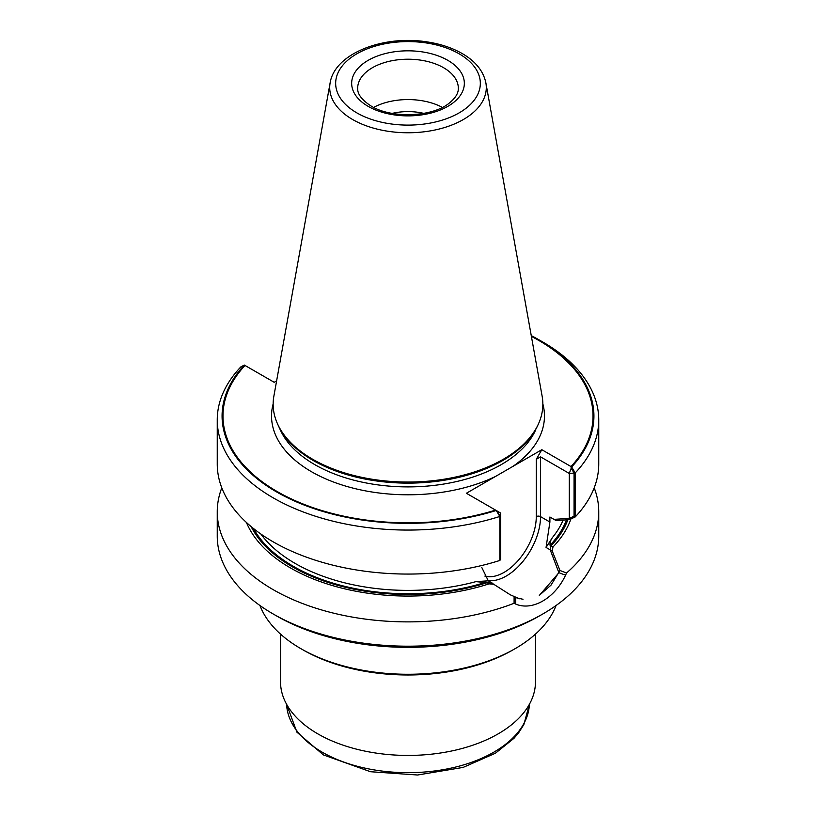 <?xml version="1.0" encoding="UTF-8"?>
<svg xmlns="http://www.w3.org/2000/svg" width="816" height="816" viewBox="0 0 816 816"><rect width="100%" height="100%" fill="white"/><g stroke="black" fill="none" stroke-linecap="round" stroke-linejoin="round"><path stroke-width="1.22" d="M330.123 82.895L273.87 396.168A134.854 77.857 0 0 0 277.695 424.228L280.5 430.328A131.937 76.174 0 0 0 314.701 464.579A131.937 76.174 0 0 1 280.5 430.328L278.317 425.585A134.201 77.479 0 0 0 313.099 460.428A134.201 77.479 0 0 0 442.833 480.471A134.201 77.479 0 0 0 537.683 425.585L538.305 424.228A134.854 77.857 0 0 0 542.13 396.168L485.877 82.895C483.439 71.267 475.83 61.649 463.039 54.04C452.533 47.858 440.171 43.758 425.952 41.728C382.745 35.119 334.652 53.662 330.123 82.895A78.295 45.206 0 0 0 352.634 119.524A78.295 45.206 0 0 0 441.66 128.377A78.295 45.206 0 0 0 485.877 82.895M251.134 526.595A163.414 94.35 0 0 0 487.091 582.706L475.922 581.635L488.294 580.808L492.466 583.216L487.091 582.706M570.914 518.935A166.127 95.911 0 0 1 552.993 546.965L550.045 545.261C549.811 542.671 550.637 540.049 552.544 537.397C550.637 540.049 549.811 542.671 550.045 545.261L551.004 545.812A163.414 94.35 0 0 0 567.844 519.772M246.432 522.485A166.127 95.911 0 0 0 489.09 583.858L486.142 582.155L475.922 581.635A159.712 92.208 0 0 1 260.834 534.001A159.712 92.208 0 0 0 475.922 581.635L488.294 580.808L481.828 567.569L488.294 580.808L510.296 594.813L519.425 598.76M244.341 365.068A185.926 107.345 0 0 0 276.532 491.905A185.926 107.345 0 0 0 496.23 510.49L500.687 513.06L500.004 515.814L497.077 510.979L500.687 513.06L500.687 559.286L499.841 560.459A190.75 110.129 0 0 1 217.25 463.937L217.25 419.934A190.75 110.129 0 0 1 240.822 366.914L244.341 365.068L274.186 382.296L276.614 380.899L274.186 382.296L245.004 365.446A185.028 106.825 0 0 0 277.165 491.538A185.028 106.825 0 0 0 495.567 510.102L466.385 493.262L541.814 449.708L570.996 466.558L571.21 468.17L569.293 473.453L575.178 472.964L575.178 516.967L569.293 519.68L569.293 473.453L574.056 473.056L574.056 516.202L569.293 518.395L569.293 473.453L540.539 456.848L540.539 516.63A48.511 28.009 120 0 1 522.852 561.49A48.511 28.009 120 0 1 488.039 580.523A48.511 28.009 120 0 0 522.852 561.49A48.511 28.009 120 0 0 540.539 516.63L549.902 522.036L546.057 547.454L550.239 549.862L558.899 572.71L539.549 595.201M515.641 602.891L515.722 597.638L523.005 599.281M551.004 545.812L550.239 549.862M499.841 560.459L499.841 516.457L496.23 510.49L466.385 493.262L541.814 449.708L536.275 459.306L540.539 456.848L540.539 516.63L549.902 522.036L546.057 547.454L552.544 537.397L546.057 547.454L552.218 551.004L559.949 570.476M564.386 574.75L558.909 572.71M569.293 519.68L555.992 520.526L549.902 517.007L549.902 522.036L549.902 517.007L553.993 519.364L569.293 518.395M570.996 466.558A185.028 106.825 0 0 0 538.835 340.466A185.028 106.825 0 0 0 531.4 336.406M217.25 419.934A190.75 110.129 0 0 0 499.841 516.457L500.687 513.06L500.687 558.011L500.004 558.96L500.004 515.814M571.21 468.17L574.056 473.056M442.354 107.396A50.327 29.05 0 0 0 373.646 107.396A50.327 29.05 0 0 1 442.354 107.396M423.759 113.383A41.687 24.072 0 0 0 392.241 113.383A41.687 24.072 0 0 1 423.759 113.383M514.08 603.289C531.43 612.357 555.91 598.199 566.528 573.005A190.75 110.129 0 0 0 598.75 511.754L598.75 536.071A190.75 110.129 180 0 1 542.885 613.938L539.468 615.907A185.926 107.345 180 0 1 276.532 615.907L273.115 613.938A190.75 110.129 180 0 1 217.25 536.071L217.25 511.754A190.75 110.129 0 0 0 318.138 608.899A190.75 110.129 0 0 0 514.08 603.279L514.111 596.935M539.468 340.099A185.926 107.345 0 0 1 571.659 466.936L569.293 473.453L540.539 456.848L536.275 459.306L541.814 449.708L571.659 466.936L575.178 472.964A190.75 110.129 0 0 0 598.75 419.934A190.75 110.129 0 0 0 542.885 342.067L539.468 340.099A185.926 107.345 0 0 0 531.267 335.641M575.178 516.967A190.75 110.129 0 0 0 598.75 463.937L598.75 419.934M221.799 487.846A190.75 110.129 0 0 0 217.25 511.754M489.09 583.858L494.445 584.358M598.75 511.754A190.75 110.129 0 0 0 594.201 487.846M552.993 546.965L552.218 551.004M539.294 595.343L550.984 585.174L559.96 570.476L566.539 573.005M542.885 613.938A190.75 110.129 180 0 1 273.115 613.938M277.695 424.228A134.854 77.857 0 0 0 312.65 459.245A134.854 77.857 0 0 0 442.996 479.38A134.854 77.857 0 0 0 538.305 424.228M280.531 634.114L280.531 681.839A127.469 73.593 0 0 0 317.863 733.88A127.469 73.593 0 0 0 456.776 749.833A127.469 73.593 0 0 0 535.469 681.839L535.469 634.114M259.947 605.513A151.572 87.506 0 0 0 300.818 648.638L302.95 649.862A148.563 85.772 0 0 0 513.05 649.862L515.182 648.638A151.572 87.506 0 0 0 556.053 605.513M302.95 649.862L300.818 648.638A151.572 87.506 0 0 0 515.182 648.638M314.701 464.579A131.937 76.174 0 0 0 442.241 484.286A131.937 76.174 0 0 0 535.5 430.328A131.937 76.174 0 0 1 442.241 484.286A131.937 76.174 0 0 1 314.701 464.579M253.521 528.544A162.119 93.595 0 0 0 486.142 582.155A162.119 93.595 0 0 1 253.521 528.544M550.045 545.261A162.119 93.595 0 0 0 566.488 519.863A162.119 93.595 0 0 1 550.045 545.261M273.156 403.889A136.476 78.795 0 0 0 311.498 471.719A136.476 78.795 0 0 0 495.312 476.554A136.476 78.795 0 0 1 311.498 471.719A136.476 78.795 0 0 1 273.156 403.889M512.887 466.415A136.476 78.795 0 0 0 542.844 403.889A136.476 78.795 0 0 1 512.887 466.415M552.544 537.397A159.712 92.208 0 0 0 563.142 520.078A159.712 92.208 0 0 1 552.544 537.397M484.888 576.106A45.502 26.275 120 0 0 518.537 560.072A45.502 26.275 120 0 0 536.275 516.63L536.275 459.306L536.275 516.63A3.009 1.744 0 0 1 540.539 516.63A3.009 1.744 0 0 0 536.275 516.63A45.502 26.275 120 0 1 518.537 560.072A45.502 26.275 120 0 1 484.888 576.106M368.159 106.355A56.355 32.538 0 0 0 462.427 91.769A56.355 32.538 0 0 0 393.414 51.928A56.355 32.538 0 0 0 368.159 106.355M356.857 112.883A72.338 41.759 0 0 0 477.87 94.156A72.338 41.759 0 0 0 389.283 43.013A72.338 41.759 0 0 0 356.857 112.883M458.327 88.271A50.327 29.05 0 0 0 408 59.211A50.327 29.05 0 0 0 357.673 88.271C357.694 90.301 357.143 97.012 371.168 106.06C391.088 118.585 431.633 117.137 448.606 103.612C455.277 98.42 458.51 93.31 458.327 88.271M286.6 704.269A121.441 70.115 0 0 0 322.126 752.138A121.441 70.115 0 0 0 453.104 767.662A121.441 70.115 0 0 0 529.4 704.269M509.592 594.405L510.296 594.813M529.411 704.259L523.852 724.567L518.69 732.707L513.998 738.296L495.434 753.219L463.151 767.407L417.557 775.006L370.505 771.722L323.381 754.902L296.922 732.187L286.589 704.259"/></g></svg>
